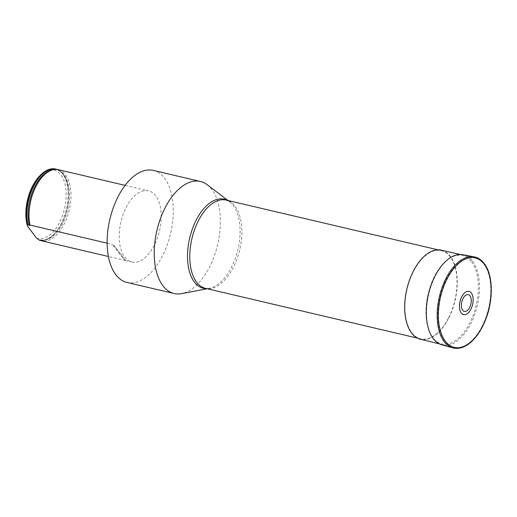 <?xml version="1.0" encoding="UTF-8"?>
<svg xmlns="http://www.w3.org/2000/svg" width="517" height="517" viewBox="0 0 517 517"><rect width="100%" height="100%" fill="white"/><g stroke="black" fill="none" stroke-linecap="round" stroke-linejoin="round"><path stroke-width="0.39" stroke-dasharray="2.58 1.94" d="M153.362 170.423A57.549 31.175 -76.8 0 1 170.545 233.574A57.549 31.175 -76.8 0 1 127.04 282.463M155.72 195.859A36.539 19.795 103.2 0 0 148.553 190.876A36.539 19.795 103.2 0 0 126.167 207.504A36.539 19.795 103.2 0 0 120.151 246.221A36.539 19.795 103.2 0 0 131.848 262.009A36.539 19.795 103.2 0 0 157.291 238.324A36.539 19.795 103.2 0 0 155.72 195.859M448.536 317.942A45.315 24.551 -76.8 0 1 420.625 338.855A45.315 24.551 -76.8 0 1 407.086 289.126A45.315 24.551 -76.8 0 1 441.344 250.622A45.315 24.551 -76.8 0 1 448.536 317.942M207.201 184.718A57.549 31.175 -76.8 0 1 217.638 244.631A57.549 31.175 -76.8 0 1 181.616 293.637M124.487 260.277L125.502 260.503L114.696 246.221L112.499 244.425L124.487 260.277L108.402 256.503M58.376 169.692A36.539 19.795 -76.8 0 1 69.356 209.521A36.539 19.795 -76.8 0 1 41.961 240.896M107.129 243.164L112.499 244.425M41.328 240.554A36.539 19.795 103.2 0 0 57.943 229.852A36.539 19.795 103.2 0 0 68.063 186.773A36.539 19.795 103.2 0 0 57.187 169.486M39.137 240.231A36.539 19.795 103.2 0 0 66.525 208.855A36.539 19.795 103.2 0 0 55.552 169.033M36.487 238.014A35.098 19.013 103.2 0 0 66.092 198.082A35.098 19.013 103.2 0 0 40.229 175.399M441.35 250.176A45.748 24.784 -76.8 0 1 448.704 318.162A45.748 24.784 -76.8 0 1 420.424 339.255M482.167 326.13A46 24.919 -76.8 0 1 453.739 347.334A46 24.919 -76.8 0 1 446.539 279.018A46 24.919 -76.8 0 1 474.774 257.77A46 24.919 -76.8 0 1 482.167 326.13M207.265 288.745L209.301 288.357L205.462 288.324A45.315 24.551 103.2 0 0 233.374 267.412A45.315 24.551 103.2 0 0 226.181 200.085L229.638 201.766A45.755 24.784 -76.8 0 1 237.936 249.401A45.755 24.784 -76.8 0 1 209.301 288.357A45.755 24.784 -76.8 0 1 206.761 288.628M227.486 200.396A45.755 24.784 -76.8 0 1 229.638 201.766L227.991 200.512M40.261 239.972A36.022 19.517 103.2 0 0 68.554 205.779A36.022 19.517 103.2 0 0 52.618 169.796C55.578 169.305 58.266 169.977 60.683 171.812C61.31 171.625 67.107 178.126 68.076 186.87A36.39 19.711 103.2 0 0 56.54 169.427M41.056 240.411A36.39 19.711 103.2 0 0 58.001 229.768A36.39 19.711 103.2 0 0 68.076 186.87L68.063 186.773M474.173 256.865A46.756 25.327 -76.8 0 1 483.899 263.36A46.756 25.327 -76.8 0 1 485.734 318.194A46.756 25.327 -76.8 0 1 452.802 347.876M472.577 261.143A46.284 25.074 -76.8 0 1 474.393 315.422A46.284 25.074 -76.8 0 1 441.796 344.807C427.733 341.478 421.878 315.047 429.026 290.683C434.952 268.556 450.249 251.882 462.954 254.719A46.284 25.074 -76.8 0 1 472.577 261.143M471.53 261.705A45.418 24.603 -76.8 0 1 457.829 338.887A45.418 24.603 -76.8 0 1 427.359 298.6A45.418 24.603 -76.8 0 1 471.53 261.705M441.344 250.622L438.041 249.847M420.625 338.855L417.316 338.079M125.327 260.484L131.848 262.009M125.108 185.37L148.553 190.876M114.696 246.221L125.502 260.503M57.943 229.852L58.001 229.768C51.829 237.923 45.8 241.271 39.919 239.823M439.269 343.824L453.739 347.334M460.253 254.474L474.774 257.77"/><path stroke-width="0.78" d="M207.265 288.745L181.616 293.637A57.549 31.175 -76.8 0 1 174.132 293.527L127.04 282.463A57.549 31.175 -76.8 0 1 115.756 274.624A57.549 31.175 -76.8 0 1 113.288 207.731A57.549 31.175 -76.8 0 1 153.362 170.423L200.447 181.48A57.549 31.175 -76.8 0 1 207.201 184.718L227.991 200.512M174.132 293.527A57.549 31.175 -76.8 0 1 162.849 285.681A57.549 31.175 -76.8 0 1 160.373 218.788A57.549 31.175 -76.8 0 1 200.447 181.48M108.402 256.503L41.961 240.896L40.261 239.972L39.609 240.347A36.539 19.795 103.2 0 0 41.328 240.554M57.187 169.486A36.539 19.795 103.2 0 0 56.023 169.143A36.539 19.795 103.2 0 0 33.637 185.771A36.539 19.795 103.2 0 0 27.614 224.494L29.236 225.399L29.973 225.044A36.539 19.795 -76.8 0 1 53.891 169.576A36.539 19.795 -76.8 0 1 58.376 169.692L125.108 185.37M29.973 225.044L107.129 243.164M39.609 240.347L36.487 238.014L27.44 226.045L27.142 224.378L27.614 224.494M56.023 169.143L55.552 169.033A36.539 19.795 103.2 0 0 41.166 174.488A36.539 19.795 103.2 0 0 27.142 224.378M40.261 239.972L39.57 240.185A36.39 19.711 103.2 0 0 41.056 240.411M41.166 174.488L40.229 175.399A35.098 19.013 103.2 0 0 27.44 226.045M439.269 343.824L420.424 339.255A45.748 24.784 -76.8 0 1 406.86 289.074A45.748 24.784 -76.8 0 1 441.35 250.176L460.253 254.474M469.966 295.808A8.634 4.679 -76.8 0 1 467.362 310.478A8.634 4.679 -76.8 0 1 461.571 302.82A8.634 4.679 -76.8 0 1 469.966 295.808M471.375 293.036A11.943 6.469 -76.8 0 1 467.769 313.328A11.943 6.469 -76.8 0 1 459.762 302.736A11.943 6.469 -76.8 0 1 471.375 293.036M438.041 249.847L226.181 200.085A45.315 24.551 103.2 0 0 194.625 229.47A45.315 24.551 103.2 0 0 196.576 282.146A45.315 24.551 103.2 0 0 205.462 288.324L417.316 338.079M206.761 288.628A45.755 24.784 -76.8 0 1 194.379 282.036A45.755 24.784 -76.8 0 1 193.513 225.974A45.755 24.784 -76.8 0 1 227.486 200.396M53.891 169.576L52.618 169.796A36.022 19.517 103.2 0 0 29.236 225.399M56.54 169.427A36.39 19.711 103.2 0 0 33.909 185.642A36.39 19.711 103.2 0 0 27.853 224.695M452.802 347.876A46.756 25.327 -76.8 0 1 439.385 296.713A46.756 25.327 -76.8 0 1 474.173 256.865C478.089 257.647 481.45 259.883 484.248 263.567C493.056 274.669 493.625 299.485 485.728 319.37C482.135 328.586 477.521 335.888 471.892 341.285C465.474 347.262 459.109 349.46 452.802 347.876L441.796 344.807A46.284 25.074 -76.8 0 1 428.515 294.16A46.284 25.074 -76.8 0 1 462.954 254.719L474.173 256.865M484.287 264.213A45.942 24.887 -76.8 0 1 470.425 342.28A45.942 24.887 -76.8 0 1 439.605 301.534A45.942 24.887 -76.8 0 1 484.287 264.213"/></g></svg>
